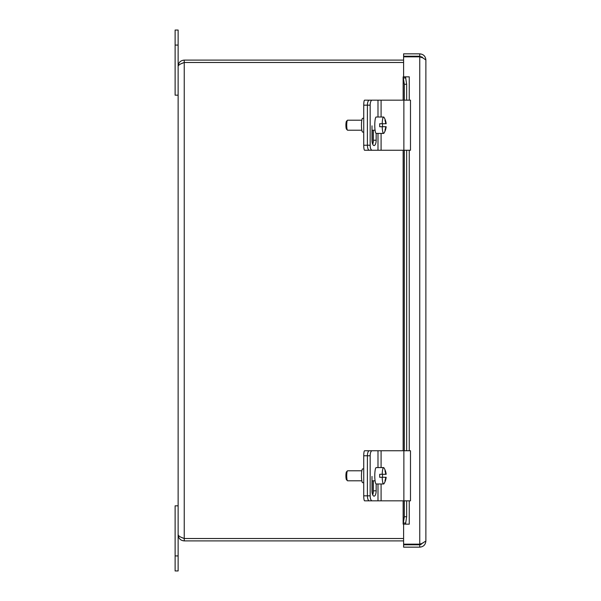 <?xml version="1.0" encoding="UTF-8"?>
<svg xmlns="http://www.w3.org/2000/svg" width="601" height="601" viewBox="0 0 601 601"><rect width="100%" height="100%" fill="white"/><g stroke="black" fill="none" stroke-linecap="round" stroke-linejoin="round"><path stroke-width="0.9" d="M403.602 538.511L184.244 538.511L181.607 537.452L184.244 538.534L184.244 540.9L403.602 540.9M184.244 538.534L403.602 538.534M403.602 60.1L184.244 60.1C180.533 60.468 178.497 62.512 178.129 66.223C178.497 64.976 180.533 63.736 184.244 62.489L403.602 62.489M184.244 540.9C180.533 540.532 178.497 538.488 178.129 534.777C178.497 536.024 180.533 537.264 184.244 538.511L184.244 62.489L181.607 63.548L184.244 62.466L403.602 62.466M184.244 62.466L184.244 60.1M178.129 534.777L178.129 66.223M403.181 76.838L404.33 84.268L406.652 84.268L405.525 76.838L405.562 77.965L403.233 77.965L403.181 76.838L409.266 76.838L403.602 76.83L403.602 56.847L419.761 56.847L422.909 57.914L419.761 56.201L403.602 56.201L403.602 53.842L419.761 53.842C423.472 54.203 425.516 56.246 425.876 59.957L425.876 541.043L419.761 544.799L403.602 544.799L403.602 547.158L419.761 547.158C423.472 546.79 425.508 544.754 425.876 541.043M419.761 56.201L419.761 53.842M422.909 57.921L425.876 59.957M420.152 56.967L420.152 56.975A9.12 9.12 0 0 0 420.137 56.967A2.652 2.652 0 0 1 422.27 57.163A2.652 2.652 0 0 0 420.152 56.967A9.12 9.12 0 0 0 420.137 56.967L419.761 56.847L419.761 544.153L403.602 544.153L403.602 524.17L409.266 524.162L403.181 524.162L403.233 523.035L405.562 523.035L405.525 524.162L406.652 516.732L404.33 516.732L403.181 524.162M419.761 544.799L419.761 547.158M422.916 543.079L419.761 544.153M406.652 84.268L406.652 100.164M406.652 150.25L406.652 450.75M406.652 500.836L406.652 516.732M404.33 84.268L404.33 100.164M404.33 150.25L404.33 450.75M404.33 500.836L404.33 516.732M175.124 570.95L178.129 570.95L178.129 505.839L175.124 505.839L175.124 570.95M178.129 95.161L178.129 30.05L175.124 30.05L175.124 95.161L178.129 95.161M368.263 101.013A5.011 0.871 -90 0 1 368.751 100.164L364.604 100.164A5.011 0.871 90 0 0 363.74 105.175L363.74 145.239A5.011 0.871 90 0 0 364.604 150.25L368.751 150.25A5.011 0.871 -90 0 1 368.263 149.401M363.74 118.314L362.666 118.314A6.889 1.194 90 0 0 361.464 125.211A6.889 1.194 90 0 0 362.666 132.1L363.74 132.1M368.751 150.25L372.229 150.25M368.751 100.164L369.352 100.164A5.011 1.953 90 0 0 367.399 105.175L367.399 145.239A5.011 1.953 90 0 0 369.352 150.25L372.124 150.25A5.011 1.953 -90 0 1 370.163 145.239L363.74 145.239M368.263 451.599A5.011 0.871 -90 0 1 368.751 450.75L364.604 450.75A5.011 0.871 90 0 0 363.74 455.761L363.74 495.825A5.011 0.871 90 0 0 364.604 500.836L368.751 500.836A5.011 0.871 -90 0 1 368.263 499.987M363.74 468.9L362.666 468.9A6.889 1.194 90 0 0 361.464 475.789A6.889 1.194 90 0 0 362.666 482.686L363.74 482.686M368.751 500.836L372.229 500.836M368.751 450.75L369.352 450.75A5.011 1.953 90 0 0 367.399 455.761L367.399 495.825A5.011 1.953 90 0 0 369.352 500.836L372.124 500.836A5.011 1.953 -90 0 1 370.163 495.825L363.74 495.825M363.74 105.175L370.163 105.175L370.163 145.239M372.124 150.25L410.483 150.25L410.483 100.164L369.352 100.164M370.163 105.175A5.011 1.953 -90 0 1 372.124 100.164M376.158 133.407L376.158 140.236A5.326 2.081 -90 0 1 374.077 145.562A5.326 2.081 -90 0 1 371.996 140.236L371.996 125.849M372.695 144.217A5.326 2.081 90 0 0 373.394 140.236L373.394 130.214M382.206 126.713A8.204 1.427 -90 0 0 383.603 133.414A8.204 1.427 -90 0 0 383.986 133.106A14.995 14.995 0 0 0 386.165 126.713L386.075 126.713A14.957 14.732 90 0 1 385.301 130.214L384.956 130.214A14.957 14.732 -90 0 0 385.729 126.713L379.697 126.713A8.204 1.427 -90 0 1 379.697 123.708L385.729 123.708A14.957 14.732 -90 0 0 384.956 120.2L384.956 120.2M385.301 120.2A14.957 14.732 90 0 1 386.075 123.708L385.729 123.708M386.075 123.708L386.165 123.708A14.995 14.995 0 0 0 383.986 117.308A8.204 1.427 -90 0 0 383.603 117.007A8.204 1.427 -90 0 0 382.206 123.708M382.499 123.708A8.204 1.427 -90 0 1 382.499 126.713M347.446 120.275L346.492 121.267A4.004 0.699 90 0 0 345.913 125.211A4.004 0.699 90 0 0 346.492 129.155L347.446 130.139A5.011 0.871 -90 0 1 346.724 125.211A5.011 0.871 -90 0 1 347.446 120.275A5.011 0.871 -90 0 1 347.596 120.2L361.84 120.2M361.84 130.214L347.596 130.214A5.011 0.871 -90 0 1 347.446 130.139M383.603 133.414L376.203 133.414A8.204 1.427 -90 0 1 374.776 125.211A8.204 1.427 -90 0 1 376.203 117.007L383.603 117.007M363.74 455.761L370.163 455.761L370.163 495.825M372.124 500.836L410.483 500.836L410.483 450.75L369.352 450.75M370.163 455.761A5.011 1.953 -90 0 1 372.124 450.75M376.158 483.993L376.158 490.814A5.326 2.081 -90 0 1 374.077 496.148A5.326 2.081 -90 0 1 371.996 490.814L371.996 476.435M372.695 494.803A5.326 2.081 90 0 0 373.394 490.814L373.394 480.8M382.206 477.292A8.204 1.427 -90 0 0 383.603 483.993A8.204 1.427 -90 0 0 383.986 483.692A14.995 14.995 0 0 0 386.165 477.292L386.075 477.292A14.957 14.732 90 0 1 385.301 480.8L384.956 480.8A14.957 14.732 -90 0 0 385.729 477.292L379.697 477.292A8.204 1.427 -90 0 1 379.697 474.287L385.729 474.287A14.957 14.732 -90 0 0 384.956 470.786L384.956 470.786M385.301 470.786A14.957 14.732 90 0 1 386.075 474.287L385.729 474.287M386.075 474.287L386.165 474.287A14.995 14.995 0 0 0 383.986 467.894A8.204 1.427 -90 0 0 383.603 467.586A8.204 1.427 -90 0 0 382.206 474.287M382.499 474.287A8.204 1.427 -90 0 1 382.499 477.292M347.446 470.861L346.492 471.845A4.004 0.699 90 0 0 345.913 475.789A4.004 0.699 90 0 0 346.492 479.733L347.446 480.725A5.011 0.871 -90 0 1 346.724 475.789A5.011 0.871 -90 0 1 347.446 470.861A5.011 0.871 -90 0 1 347.596 470.786L361.84 470.786M361.84 480.8L347.596 480.8A5.011 0.871 -90 0 1 347.446 480.725M383.603 483.993L376.203 483.993A8.204 1.427 -90 0 1 374.776 475.789A8.204 1.427 -90 0 1 376.203 467.586L383.603 467.586M420.152 544.393A9.12 9.12 0 0 1 419.506 544.153A9.12 9.12 0 0 0 420.152 544.393A2.652 2.652 0 0 0 421.143 544.529A2.652 2.652 0 0 1 420.152 544.393L420.152 544.025M409.258 76.838L409.258 100.164M409.258 150.25L409.258 450.75M409.258 500.836L409.258 524.162M403.233 77.965L403.233 100.164M403.233 150.25L403.233 450.75M403.233 500.836L403.233 523.035M175.124 555.925L178.129 555.925M175.124 45.075L178.129 45.075M372.229 130.214L372.229 142.677M372.229 480.8L372.229 493.263M377.991 100.164L377.991 117.007M377.991 133.414L377.991 150.25M376.158 140.236L373.394 140.236M381.094 100.164L381.094 117.007M381.094 133.414L381.094 150.25M403.872 100.164L403.872 150.25M377.991 450.75L377.991 467.586M377.991 483.993L377.991 500.836M376.158 490.814L373.394 490.814M381.094 450.75L381.094 467.586M381.094 483.993L381.094 500.836M403.872 450.75L403.872 500.836M403.143 523.711L403.143 500.836M403.143 450.75L403.143 150.25M403.143 100.164L403.143 77.289M375.077 130.214L371.996 130.214M375.077 480.8L371.996 480.8"/></g></svg>
